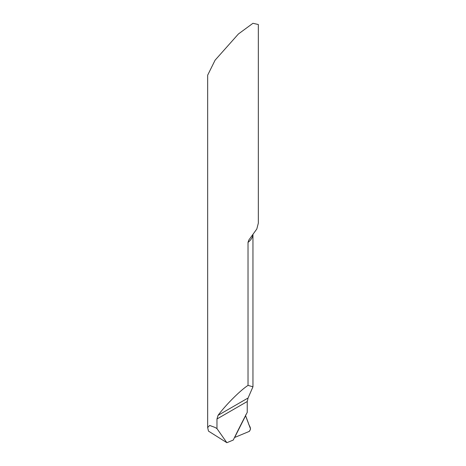 <?xml version="1.0" encoding="UTF-8"?>
<svg xmlns="http://www.w3.org/2000/svg" width="466" height="466" viewBox="0 0 466 466"><rect width="100%" height="100%" fill="white"/><g stroke="black" fill="none" stroke-linecap="round" stroke-linejoin="round"><path stroke-width="0.7" d="M245.634 414.99L245.611 415.719A607.198 350.566 120 0 0 234.648 437.475L234.48 437.551M248.023 385.388L252.956 386.803L248.075 397.999L247.242 401.511L247.242 412.363A610.955 352.739 -60 0 0 233.268 440.044L226.866 442.7L208.483 431.114L207.667 427.607L209.648 425.435L215.088 427.456L216.97 428.615L216.97 418.986L218.053 415.334C225.981 404.686 240.112 390.566 248.023 385.388L248.023 242.402L248.792 240.101L256.824 228.975L258.333 223.132L258.333 24.512L252.945 23.3L238.417 33.971L215.088 60.184L207.667 75.177L207.667 427.607M226.866 442.7L216.97 428.615M250.551 428.97L245.757 416.22A5.068 2.924 -60 0 1 245.611 415.719A607.198 350.566 120 0 0 234.648 437.475L248.92 431.551A2.027 1.171 120 0 0 249.613 431.067L250.551 428.97M248.92 431.551C252.49 428.417 248.628 425.58 248.366 423L245.611 415.719L234.648 437.475L248.92 431.551M252.892 234.794A25.333 14.627 180 0 1 248.023 242.402M247.242 401.511L216.97 418.986M248.075 397.999L218.053 415.334M252.956 234.707L252.956 386.803"/></g></svg>
